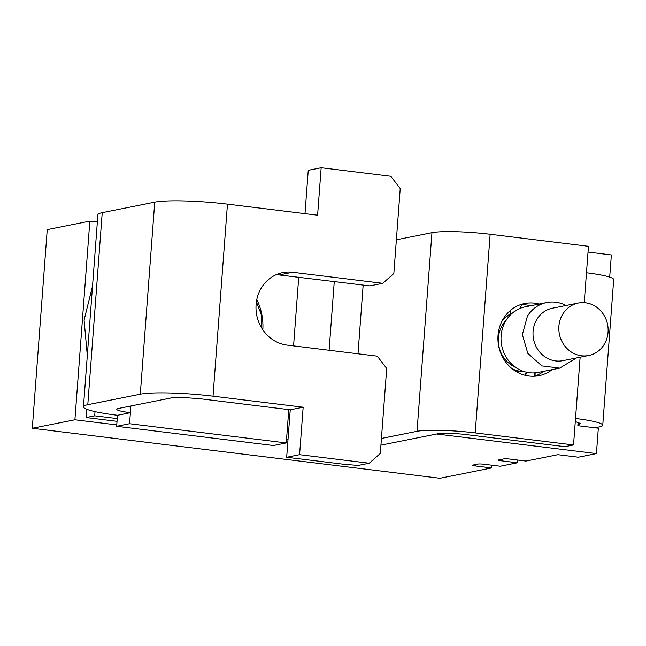 <?xml version="1.0" encoding="UTF-8"?>
<svg xmlns="http://www.w3.org/2000/svg" width="646" height="646" viewBox="0 0 646 646"><rect width="100%" height="100%" fill="white"/><g stroke="black" fill="none" stroke-linecap="round" stroke-linejoin="round"><path stroke-width="0.97" d="M602.75 425.254L613.7 279.573A44.566 5.103 -175.7 0 0 586.479 272.79L588.466 246.304L490.144 234.256A44.566 5.103 -175.7 0 0 431.956 232.673L417.025 431.326A44.566 5.103 -175.7 0 1 475.206 432.901L573.535 444.957L575.521 418.471A44.566 5.103 -175.7 0 1 602.75 425.254A44.566 5.103 -175.7 0 1 599.278 426.933L594.966 427.797M552.193 369.617A36.765 33.794 -101.3 0 1 539.047 375.657A36.765 33.794 -101.3 0 1 498.034 335.46A36.765 33.794 -101.3 0 1 524.633 303.555A36.765 33.794 -101.3 0 1 539.095 304.072M396.378 239.779L431.956 232.673M381.439 438.432L417.025 431.326M117.031 421.329L86.096 417.542L94.704 415.822L117.233 418.584M286.541 439.337L288.011 439.514M287.809 442.268L286.34 442.09M573.535 444.957L564.927 446.677L466.598 434.629A22.279 2.552 -175.7 0 0 437.503 433.837L380.938 445.142L436.648 434.007L596.428 453.597L598.333 428.209L577.847 425.698L578.113 422.218M520.385 304.718A36.765 33.794 -101.3 0 1 530.487 305.792M543.585 371.337A36.765 33.794 -101.3 0 1 534.678 376.214M86.717 409.249L86.096 417.542M95.019 411.615L94.704 415.822M578.937 422.492L578.792 424.422L580.528 423.582L575.295 421.523M578.792 424.422L577.936 424.592M116.764 424.907L74.904 419.779L32.3 428.29L439.942 478.266L491.59 467.938L491.8 465.193M97.352 222.046L89.842 221.126L47.239 229.637L32.3 428.29M609.695 277.11L611.366 254.944L588.038 252.077M491.59 467.938L475.198 465.936L475.303 464.595M596.428 453.597L578.348 457.207L557.869 454.695L526.022 461.058L509.629 459.048A4.457 0.509 -175.7 0 0 503.815 458.894L498.647 459.928A4.457 0.509 -175.7 0 0 498.3 460.089A4.457 0.509 -175.7 0 0 501.021 460.768L517.414 462.778L500.198 466.218L483.806 464.216A4.457 0.509 -175.7 0 0 477.992 464.054L472.824 465.088A4.457 0.509 -175.7 0 0 472.476 465.257A4.457 0.509 -175.7 0 0 475.198 465.936M287.777 442.68L286.307 442.502M74.904 419.779L89.842 221.126M517.414 462.778L517.616 460.033M261.63 327.942A37.88 34.819 78.7 0 0 261.695 327.409L261.145 314.174L256.397 301.811M256.793 299.591A55.701 51.195 -101.3 0 1 262.833 329.823M534.985 376.101L535.179 372.831M534.638 372.871L534.387 376.222M525.569 375.391L526.732 372.274M526.288 372.169L525.077 375.269M524.415 371.668L517.777 371.03L516.978 372.015M517.333 372.209L518.278 371.022M517.777 371.03L512.803 369.254M502.766 319.73L503.379 318.688M503.315 318.93L510.598 313.819L510.897 310.056M510.606 313.73L512.658 312.858M521.572 304.678L520.111 308.392M512.06 368.672A30.354 27.899 78.7 0 0 512.456 368.866A30.354 27.899 78.7 0 0 520.967 371.393A30.354 27.899 78.7 0 0 524.156 371.587M512.456 313.027A30.354 27.899 78.7 0 0 508.652 314.99A30.354 27.899 78.7 0 0 502.41 320.376M546.637 302.562L525.287 306.834A33.422 30.717 78.7 0 0 507.893 317.792A33.422 30.717 78.7 0 0 506.068 320.424A33.422 30.717 78.7 0 0 518.116 368.947A33.422 30.717 78.7 0 0 538.384 372.379L559.735 368.115L541.832 365.902L527.782 353.305L522.372 334.612L527.419 316.16A33.422 30.717 -101.3 0 1 546.637 302.562A33.422 30.717 -101.3 0 1 566.017 305.51M576.498 357.949L559.735 368.099M588.724 355.502L562.9 360.662A26.736 24.572 -101.3 0 1 537.335 348.824A26.736 24.572 -101.3 0 1 537.044 319.1A26.736 24.572 -101.3 0 1 552.419 308.223L578.243 303.063A26.736 24.572 -101.3 0 1 603.808 314.909A26.736 24.572 -101.3 0 1 604.099 344.625A26.736 24.572 -101.3 0 1 588.724 355.502A26.736 24.572 -101.3 0 1 563.159 343.656A26.736 24.572 -101.3 0 1 562.86 313.94A26.736 24.572 -101.3 0 1 578.243 303.063M305.001 213.648L308.255 170.318L321.167 167.734L390.814 176.277L400.229 188.567L393.834 273.549L382.763 283.328L369.851 285.903L276.375 274.623M286.679 457.263L299.591 454.679L369.237 463.214L358.207 465.427L344.06 464.296L286.679 457.263L290.248 409.806L200.115 398.752L183.109 397.484A22.279 2.552 -175.7 0 0 171.02 397.968L118.517 408.458A22.279 2.552 -175.7 0 0 116.789 409.298A22.279 2.552 -175.7 0 0 118.436 410.412A22.279 2.552 -175.7 0 0 130.395 412.689L117.483 415.273L116.66 426.303L273.363 445.514L286.275 442.938L288.778 409.621M321.167 167.734L317.598 215.191L227.465 204.144A55.701 6.379 -175.7 0 0 154.733 202.166L102.23 212.663A55.701 6.379 -175.7 0 0 97.893 214.763L83.455 406.794A55.701 6.379 -175.7 0 0 117.483 415.273M299.591 454.679L303.16 407.222L213.027 396.176A55.701 6.379 -175.7 0 0 140.295 394.197L87.791 404.695A55.701 6.379 -175.7 0 0 83.455 406.794M369.237 463.214L380.308 453.435L386.704 368.454L377.288 356.164L287.155 345.117A36.765 33.794 -101.3 0 1 264.061 331.519A36.765 33.794 -101.3 0 1 256.099 304.557A36.765 33.794 -101.3 0 1 267.928 280.017A36.765 33.794 -101.3 0 1 282.69 272.644A36.765 33.794 -101.3 0 1 292.63 272.281L382.763 283.328M290.248 409.806L303.16 407.222M116.66 426.303L129.563 423.728L130.904 405.987M293.567 345.901L298.735 277.191M129.563 423.728L286.275 442.938M87.307 355.566L84.093 320.101L92.531 286.073M490.144 234.256L475.206 432.901M586.479 272.79L584.226 302.675M580.132 357.222L575.521 418.471M363.157 285.088L357.997 353.798M334.273 281.543L329.105 350.261M501.126 459.427L501.021 460.768M518.116 368.947L512.738 365.87A28.206 25.921 -101.3 0 1 502.564 324.922A28.206 25.921 -101.3 0 1 504.106 322.701L507.893 317.792M227.465 204.144L213.027 396.176M292.63 272.281L279.718 274.857M154.733 202.166L140.295 394.197M102.23 212.663L87.791 404.695"/></g></svg>

